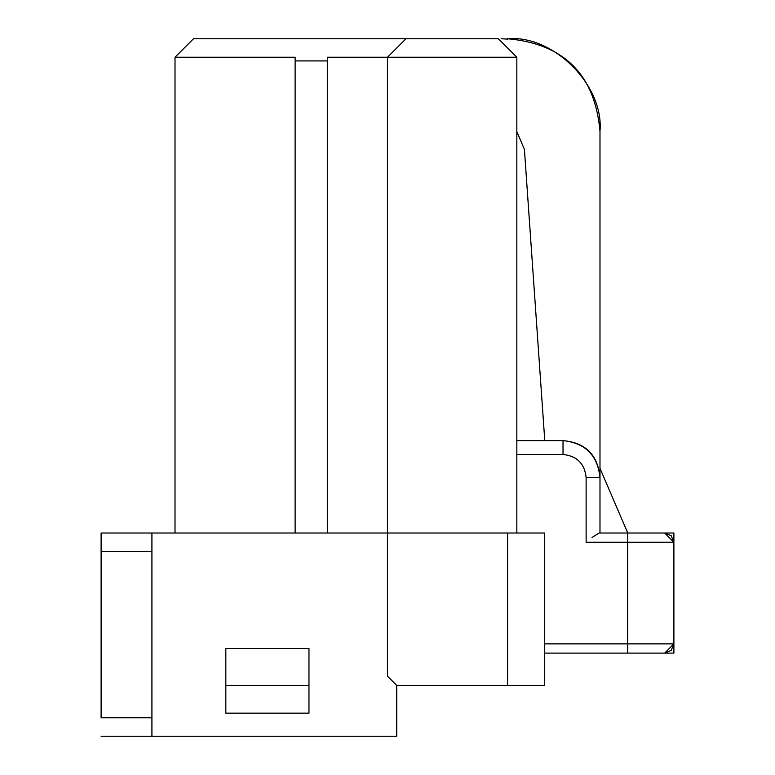 <?xml version="1.0" encoding="UTF-8"?>
<svg xmlns="http://www.w3.org/2000/svg" width="775" height="775" viewBox="0 0 775 775"><rect width="100%" height="100%" fill="white"/><g stroke="black" fill="none" stroke-linecap="round" stroke-linejoin="round"><path stroke-width="1.16" d="M101.108 717.766L101.108 533.006L544.554 533.006L544.554 685.439L507.596 685.439L507.596 533.006L387.5 533.006L387.5 676.197L396.742 685.439L507.596 685.439L396.742 685.439L396.742 736.25L396.742 685.439L387.5 676.197L387.5 533.006L151.919 533.006L151.919 736.25L396.742 736.25L101.108 736.25L151.919 736.25L151.919 551.48L101.108 551.48L101.108 717.776L151.919 717.776L101.108 717.776M175.014 533.006L175.014 57.224L175.014 533.006M308.973 713.155L225.825 713.155L225.825 648.481L308.973 648.481L308.973 713.155L308.973 685.439L225.825 685.439L225.825 713.155L308.973 713.155M501.134 38.75L507.557 39.108M544.777 440.617L524.413 149.401L516.838 131.614L524.413 149.401L544.777 440.617M664.65 653.102L544.554 653.102L664.65 653.102L673.892 643.87L673.892 653.102L664.65 653.102L673.892 653.102L673.892 643.87L671.189 650.399L664.65 653.102M295.12 57.224L175.014 57.224L193.498 38.75L405.974 38.75L387.5 57.224L327.447 57.224L327.447 60.925L295.12 60.925L295.12 57.224L295.12 533.006L295.12 60.925L327.447 60.925L327.447 533.006L327.447 57.224L387.5 57.224L387.5 533.006L387.5 57.224L516.838 57.224L387.5 57.224L405.974 38.75L498.364 38.75L516.838 57.224L516.838 533.006L516.838 57.224L498.364 38.75L193.498 38.75L175.014 57.224L295.12 57.224M225.825 648.481L225.825 685.439L308.973 685.439L308.973 648.481L225.825 648.481M673.892 542.248L673.892 643.87L627.702 643.87L627.702 542.248L586.123 542.248L586.123 477.574C584.66 463.644 576.958 455.952 563.028 454.479L516.838 454.479L563.028 454.479C576.958 455.952 584.66 463.644 586.123 477.574L599.986 477.574L599.986 131.13C604.113 85.424 553.311 34.623 507.596 38.75C564.093 43.846 594.88 74.642 599.986 131.13L599.986 533.006L599.191 533.006L673.892 533.006L673.892 542.238L627.702 542.248L627.702 643.87L673.892 643.87L673.892 542.248L664.65 533.006L627.702 533.006L627.702 542.248L673.892 542.248L673.892 533.006L664.65 533.006L671.189 535.709L673.892 542.248M524.413 149.401L516.838 131.614M627.76 533.006L599.986 468.332L627.76 533.006M544.554 643.87L627.702 643.87L627.702 653.102L627.702 643.87L544.554 643.87M516.838 440.617L563.028 440.617C585.619 442.661 597.942 454.973 599.986 477.574C597.632 455.293 585.319 442.971 563.028 440.617L563.028 454.479L563.028 440.617L516.838 440.617M599.986 477.574L599.986 533.006L599.986 477.574L586.123 477.574L586.123 542.248M627.702 542.238L627.702 533.006L599.191 533.006L592.042 537.453L599.123 533.006M586.123 542.229L627.702 542.229M101.108 533.006L101.108 551.48L151.919 551.48L151.919 533.006L101.108 533.006L151.919 533.006M507.596 685.439L544.554 685.439L544.554 533.006L507.596 533.006L507.596 685.439"/></g></svg>
